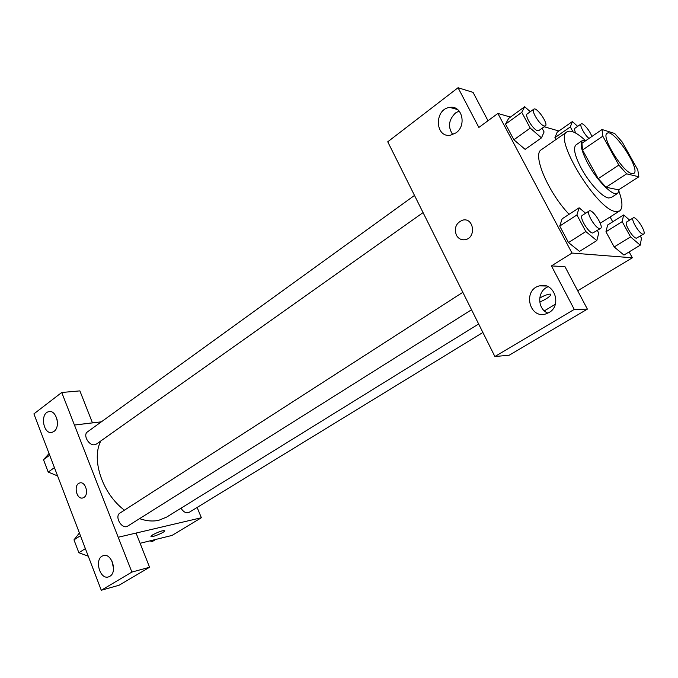 <?xml version="1.0" encoding="UTF-8"?>
<svg xmlns="http://www.w3.org/2000/svg" width="678" height="678" viewBox="0 0 678 678"><rect width="100%" height="100%" fill="white"/><g stroke="black" fill="none" stroke-linecap="round" stroke-linejoin="round"><path stroke-width="1.02" d="M631.879 173.619C622.853 172.407 600.547 136.007 607.124 133.303C613.285 127.939 641.125 169.839 633.794 173.441L631.879 173.619M637.795 169.907L622.218 142.041L614.683 133.473L602.039 129.515L602.81 136.193L618.836 165.076L626.658 173.831L638.854 176.78L637.795 169.907M602.81 136.193L582.521 149.991L598.216 178.653L618.836 165.076M626.658 173.831L606.047 187.247L618.59 189.848L638.854 176.78M606.047 187.247L598.216 178.653M582.521 149.991L581.927 143.278L602.039 129.515M586.275 140.304L582.588 140.38C579.614 143.355 581.41 151.126 587.97 163.695C597.284 181.111 613.454 196.993 617.76 193.315L619.277 189.408M617.76 193.315L611.064 197.629L608.454 197.976C602.25 197.145 589.063 182.814 581.241 168.212C574.724 155.677 572.986 147.897 576.02 144.88L582.588 140.38M619.014 191.467C622.709 201.925 622.896 208.434 619.573 210.994L615.887 211.544C597.454 210.756 552.85 137.753 566.994 131.854C570.639 129.786 576.571 132.481 584.783 139.939M569.105 214.299C548.188 192.586 532.027 154.211 541.307 149.753L566.994 131.854M510.466 117.074L497.881 113.455L572.003 253.055L632.345 257.793L629.133 251.911M612.726 221.808L610.098 216.994M558.909 130.998L544.188 126.769M585.631 213.239L579.131 207.79L562.155 218.808L559.723 226.071L568.486 242.554L579.52 251.394L596.81 240.597L598.742 233.105L597.335 230.495M530.298 111.701L524.679 106.726L508.636 118.413L505.542 124.133L513.865 139.778L525.136 149.363L541.468 137.88L544.087 131.956L542.095 128.252M577.656 126.354L572.385 121.557L557.172 132.218L554.918 137.659L555.943 139.549L554.918 137.659L570.308 126.922L572.986 131.812M629.642 220.13L623.65 214.934L607.624 225.02L605.962 231.783L614.192 246.962L623.946 255.055L640.244 245.165L641.473 238.207L640.303 236.08M487.999 120.726L473.041 92.361L458.048 87.742L478.863 127.447L497.881 113.455M572.003 253.055L551.451 265.92L564.969 266.649L587.377 309.126L509.212 355.213L494.889 356.526L387.74 141.804L458.048 87.742M459.175 111.023L455.523 112.955C448.59 119.82 447.666 127.04 452.76 134.608M455.989 132.854C466.989 125.481 462.006 105.048 449.836 107.412C434.073 108.921 434.844 138.202 450.565 135.176L455.989 132.854M544.349 310.871L555.324 304.244M577.69 290.76L632.345 257.793M539.764 297.93C547.07 294.21 550.748 293.252 550.816 295.049C549.087 297.252 545.392 299.583 539.747 302.024M539.747 298.032L543.976 295.845M548.078 286.684L546.358 287.582C536.832 292.896 537.849 309.414 547.926 313.134M549.002 312.55C562.554 305.295 553.918 281.243 539.51 285.879C522.484 289.692 529.137 319.304 545.866 313.914L549.002 312.55M587.377 309.126L574.249 309.405L494.889 356.526M551.451 265.92L574.249 309.405M456.336 235.096C453.997 227.808 456.141 222.816 462.769 220.113C473.812 217.291 476.507 237.698 465.345 239.656C461.421 240.283 458.421 238.766 456.336 235.096C458.421 238.766 461.43 240.292 465.354 239.656C476.515 237.698 473.812 217.299 462.777 220.113C456.141 222.816 453.997 227.808 456.336 235.096M478.651 323.982L166.61 517.111L158.822 520.28C152.957 521.585 146.626 521.077 139.821 518.746M124.421 510.178C102.353 493.711 91.005 459.421 100.827 440.954M181.001 508.203C183.518 512.144 186.238 513.517 189.162 512.331L482.889 332.474M422.979 212.663L96.445 444.056L94.691 444.743C88.835 445.946 82.657 434.852 87.504 431.852L414.411 195.493M471.447 309.812L126.913 526.603C120.82 528.399 114.531 516.043 119.998 513.034L462.743 292.362M118.209 537.273L61.732 392.486L33.9 413.885L101.276 590.258L131.888 572.079L118.209 537.273M101.276 590.258L119.091 585.233L149.575 567.257L136.066 533.061L201.366 517.738L197.129 507.449M101.369 421.826L74.377 425.064M83.97 497.415L82.97 497.898C76.58 500.245 73.131 484.6 79.665 482.999C85.36 480.838 89.377 494.228 83.97 497.415M53.969 431.42L52.206 432.293C43.451 435.166 39.68 413.555 48.604 411.724C56.147 409.156 60.995 426.843 53.969 431.42M109.785 576.334L108.819 576.792C99.802 580.512 93.861 558.384 103.124 555.74C111.404 552.239 117.879 572.122 109.785 576.334M80.089 482.897L79.673 482.999C73.597 484.431 76.012 498.932 82.199 498.05M57.003 419.097L57.461 423.36M111.777 560.596L113.573 568.427M111.946 560.935L113.582 568.037M149.575 567.257L131.888 572.079M136.066 533.061L118.277 537.239M92.462 422.894L79.885 390.884L61.732 392.486M92.522 422.852L74.436 425.021M140.109 543.29L172.017 535.434L201.366 517.738M152.753 534.815C159.254 531.45 163.237 530.145 164.703 530.908C164.152 532.755 149.838 538.34 151.016 536.247L152.753 534.815M150.999 536.459C151.194 537.874 164.237 532.594 164.703 530.908L164.729 530.696M150.024 540.849L152.092 541.671L155.771 539.434M79.394 532.976L73.978 539.874L78.868 552.731L88.259 556.197M73.978 539.874L80.436 535.705M78.868 552.731L85.36 548.612M78.173 550.909L75.673 544.332M49.053 453.557L43.494 459.684L48.206 472.066L57.596 475.931M43.494 459.684L49.68 455.192M48.206 472.066L54.426 467.625M47.748 470.854L45.341 464.523M623.65 214.934L622.175 221.621L630.548 236.902L640.244 245.165M643.625 234.054L636.413 238.19C632.752 238.164 623.811 223.138 626.735 221.935L633.26 217.867C635.947 215.672 646.795 232.613 643.625 234.054L642.99 234.164C639.362 234.113 630.37 219.028 633.26 217.867M607.624 225.02L605.962 231.783L622.175 221.621M605.962 231.783L614.192 246.962L630.548 236.902M614.192 246.962L623.946 255.055M572.385 121.557L570.308 126.922M575.647 133.049C574.512 130.43 574.3 128.812 575.012 128.193L581.207 123.888C582.868 122.286 590.352 131.235 591.801 136.524M557.172 132.218L554.918 137.659M589.013 138.431C584.648 135.134 579.122 124.828 581.207 123.888M579.131 207.79L576.91 214.968L585.826 231.562L596.81 240.597M600.538 228.478L592.725 233.02C588.428 232.961 578.885 216.892 582.258 215.418L589.174 210.96C592.343 208.358 604.242 226.689 600.538 228.478L599.708 228.622C595.454 228.528 585.851 212.409 589.174 210.96M562.155 218.808L559.723 226.071L576.91 214.968M559.723 226.071L568.486 242.554L585.826 231.562M568.486 242.554L579.52 251.394M524.679 106.726L521.772 112.345L530.238 128.091L541.468 137.88M545.375 125.93L538.79 130.591L537.595 130.693C533.196 129.854 524.264 115.379 527.238 113.912L533.772 109.183C536.654 106.548 548.782 124.074 545.375 125.93L544.18 126.015C539.824 125.142 530.849 110.616 533.772 109.183M508.636 118.413L505.542 124.133L521.772 112.345M505.542 124.133L513.865 139.778L530.238 128.091M513.865 139.778L525.136 149.363M600.259 223.223L619.573 210.994M449.836 107.412L457.675 109.573M550.816 295.049L550.316 294.091M539.51 285.879L546.349 286.014M48.604 411.724L50.036 411.571M103.124 555.74L103.988 555.519"/></g></svg>
